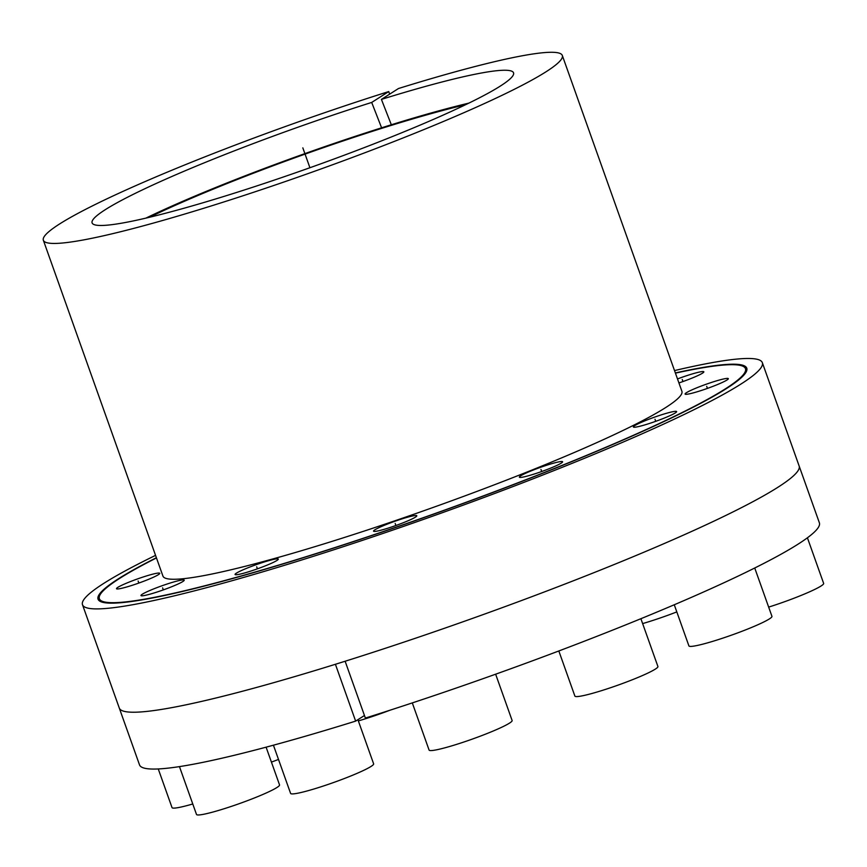 <?xml version="1.0" encoding="UTF-8"?>
<svg xmlns="http://www.w3.org/2000/svg" width="867" height="867" viewBox="0 0 867 867"><rect width="100%" height="100%" fill="white"/><g stroke="black" fill="none" stroke-linecap="round" stroke-linejoin="round"><path stroke-width="1.3" d="M675.36 372.929A344.307 32.469 160.4 0 1 746.769 368.182A344.307 32.469 160.4 0 1 575.905 459.933A344.307 32.469 160.4 0 1 234.09 578.126A344.307 32.469 -19.6 0 1 98.058 599.184A344.307 32.469 -19.6 0 1 156.396 557.73M674.526 370.577A360.835 34.03 160.4 0 1 762.331 362.644L819.369 522.801A360.835 34.03 160.4 0 1 365.375 718.071L345.131 661.239A360.835 34.03 -19.6 0 0 799.136 465.969A360.835 34.03 160.4 0 1 620.068 562.119A360.835 34.03 160.4 0 1 261.845 685.992A360.835 34.03 -19.6 0 1 119.288 708.057A360.835 34.03 -19.6 0 0 335.41 664.285L355.643 721.116L364.454 715.503M762.331 362.644A360.835 34.03 160.4 0 1 583.274 458.795A360.835 34.03 160.4 0 1 225.052 582.667A360.835 34.03 -19.6 0 1 82.495 604.722L139.522 764.889A360.835 34.03 160.4 0 0 355.643 721.116M155.561 555.368A360.835 34.03 -19.6 0 0 82.495 604.722M381.415 99.391A223.697 21.101 160.4 0 1 513.502 72.676A223.697 21.101 160.4 0 1 309.909 167.732A223.697 21.101 160.4 0 1 92.054 222.754A223.697 21.101 160.4 0 1 371.694 102.436L388.752 91.566A275.446 25.977 -19.6 0 0 43.35 240.257A275.446 25.977 -19.6 0 0 311.546 172.338A275.446 25.977 -19.6 0 0 562.315 55.466A275.446 25.977 -19.6 0 0 398.484 88.521L381.415 99.391L391.331 124.761M381.599 127.807L371.694 102.436M389.662 94.135L388.752 91.566M562.315 55.466L681.896 391.288A275.446 25.977 160.4 0 1 431.127 508.16A275.446 25.977 160.4 0 1 162.931 576.078L43.35 240.257M156.472 557.936A342.931 32.339 -19.6 0 0 99.358 598.718A342.931 32.339 -19.6 0 0 433.262 514.153A342.931 32.339 -19.6 0 0 745.468 368.648A342.931 32.339 -19.6 0 0 675.436 373.135M125.563 587.306A22.954 2.167 -19.6 0 0 148.355 579.427A22.954 2.167 -19.6 0 0 159.745 573.315A22.954 2.167 -19.6 0 0 150.674 574.713A22.954 2.167 -19.6 0 0 127.893 582.591A22.954 2.167 -19.6 0 0 116.503 588.715A22.954 2.167 -19.6 0 0 125.563 587.306M150.045 594.155A22.954 2.167 -19.6 0 0 172.826 586.276A22.954 2.167 -19.6 0 0 184.216 580.164A22.954 2.167 -19.6 0 0 175.156 581.562A22.954 2.167 -19.6 0 0 152.364 589.441A22.954 2.167 -19.6 0 0 140.974 595.564A22.954 2.167 -19.6 0 0 150.045 594.155M244.126 573.098A22.954 2.167 -19.6 0 0 266.917 565.208A22.954 2.167 -19.6 0 0 278.307 559.096A22.954 2.167 -19.6 0 0 269.236 560.505A22.954 2.167 -19.6 0 0 246.456 568.384A22.954 2.167 -19.6 0 0 235.065 574.496A22.954 2.167 -19.6 0 0 244.126 573.098M382.629 529.759A22.954 2.167 -19.6 0 0 405.42 521.88A22.954 2.167 -19.6 0 0 416.81 515.767A22.954 2.167 -19.6 0 0 407.739 517.165A22.954 2.167 -19.6 0 0 384.948 525.044A22.954 2.167 -19.6 0 0 373.558 531.157A22.954 2.167 -19.6 0 0 382.629 529.759M528.426 475.766A22.954 2.167 -19.6 0 0 551.206 467.887A22.954 2.167 -19.6 0 0 562.596 461.764A22.954 2.167 -19.6 0 0 553.536 463.173A22.954 2.167 -19.6 0 0 530.745 471.052A22.954 2.167 -19.6 0 0 519.355 477.164A22.954 2.167 -19.6 0 0 528.426 475.766M642.447 425.578A22.954 2.167 -19.6 0 0 665.238 417.699A22.954 2.167 -19.6 0 0 676.628 411.587A22.954 2.167 -19.6 0 0 667.557 412.985A22.954 2.167 -19.6 0 0 644.766 420.874A22.954 2.167 -19.6 0 0 633.376 426.987A22.954 2.167 -19.6 0 0 642.447 425.578M694.153 392.653A22.954 2.167 -19.6 0 0 716.933 384.775A22.954 2.167 -19.6 0 0 728.323 378.662A22.954 2.167 -19.6 0 0 719.263 380.06A22.954 2.167 -19.6 0 0 696.472 387.939A22.954 2.167 -19.6 0 0 685.082 394.062A22.954 2.167 -19.6 0 0 694.153 392.653M678.926 382.943A22.954 2.167 -19.6 0 0 703.852 371.813A22.954 2.167 -19.6 0 0 694.792 373.211A22.954 2.167 -19.6 0 0 677.495 378.933M468.884 103.119A225.864 21.307 -19.6 0 0 145.873 218.137M149.438 217.292A220.359 20.786 160.4 0 1 465.59 104.712M676.813 611.907A44.076 4.162 160.4 0 1 642.642 623.59M389.966 710.225A44.076 4.162 160.4 0 1 358.342 720.911M278.491 759.427A44.076 4.162 160.4 0 1 271.425 762.104M192.767 803.98A44.076 4.162 160.4 0 1 189.45 804.923A44.076 4.162 -19.6 0 1 172.034 807.621L158.26 768.942M266.104 747.17L279.542 784.906A44.076 4.162 160.4 0 1 257.672 796.643A44.076 4.162 160.4 0 1 213.921 811.772A44.076 4.162 -19.6 0 1 196.506 814.471L179.458 766.612M357.908 719.675L373.634 763.838A44.076 4.162 160.4 0 1 351.764 775.586A44.076 4.162 160.4 0 1 308.013 790.715A44.076 4.162 -19.6 0 1 290.597 793.403L273.43 745.197M495.642 674.201L512.126 720.51A44.076 4.162 160.4 0 1 490.256 732.247A44.076 4.162 160.4 0 1 446.505 747.376A44.076 4.162 -19.6 0 1 429.089 750.074L412.302 702.909M640.897 618.713L657.923 666.517A44.076 4.162 160.4 0 1 636.053 678.254A44.076 4.162 160.4 0 1 592.302 693.383A44.076 4.162 -19.6 0 1 574.886 696.082L558.825 650.965M754.734 568.004L771.944 616.329A44.076 4.162 160.4 0 1 750.074 628.076A44.076 4.162 160.4 0 1 706.323 643.206A44.076 4.162 -19.6 0 1 688.907 645.893L674.266 604.765M807.415 537.8L823.65 583.404A44.076 4.162 160.4 0 1 768.661 607.106M309.909 167.732L302.832 147.856L309.909 167.732M682.958 381.545L682.231 379.508M707.429 388.394L706.703 386.357M655.723 421.329L654.997 419.281M541.702 471.507L540.975 469.47M395.905 525.5L395.179 523.462M257.412 568.839L256.686 566.801M163.321 589.896L162.595 587.859M138.85 583.047L138.124 581.009M746.444 371.379L745.468 368.648M100.334 601.449L99.358 598.718"/></g></svg>
